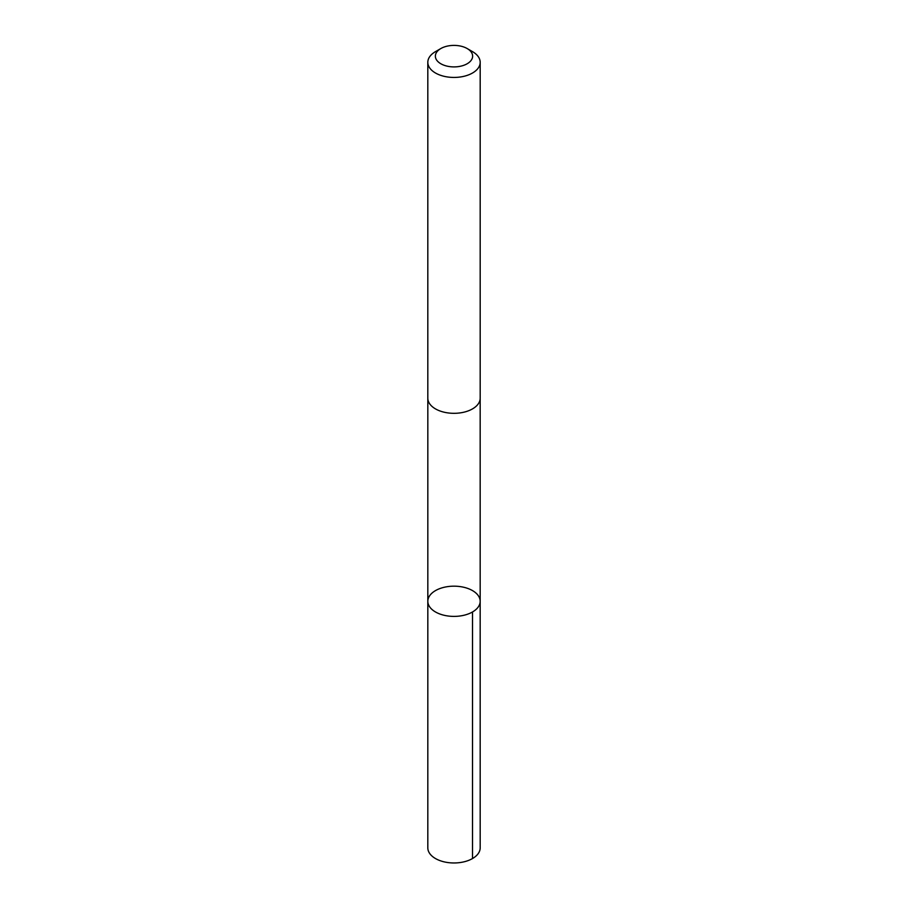 <?xml version="1.0" encoding="UTF-8"?>
<svg xmlns="http://www.w3.org/2000/svg" width="908" height="908" viewBox="0 0 908 908"><rect width="100%" height="100%" fill="white"/><g stroke="black" fill="none" stroke-linecap="round" stroke-linejoin="round"><path stroke-width="1.36" d="M430.369 594.797A26.173 15.107 180 0 1 459.766 586.545A26.173 15.107 180 0 1 480.173 601.289A26.173 15.107 180 0 1 454 616.396A26.173 15.107 180 0 1 427.827 601.289A26.173 15.107 180 0 1 430.369 594.797M427.816 847.856A26.184 15.118 0 0 0 448.234 862.6A26.184 15.118 0 0 0 477.642 854.349A26.184 15.118 0 0 0 480.184 847.856L480.173 601.289A26.173 15.107 180 0 1 454 616.396A26.173 15.107 180 0 1 427.827 601.289L427.816 847.856M440.834 48.544L435.488 51.631A26.184 15.118 0 0 0 427.816 62.323L427.816 398.203A26.184 15.118 0 0 0 448.234 412.947A26.184 15.118 0 0 0 477.642 404.696A26.184 15.118 0 0 0 480.184 398.203L480.184 62.323A26.184 15.118 0 0 0 472.512 51.631L467.166 48.544A18.625 10.748 0 0 0 440.834 48.544A18.625 10.748 0 0 0 443.252 64.933A18.625 10.748 0 0 0 470.821 60.779A18.625 10.748 0 0 0 467.166 48.544M427.816 62.323A26.184 15.118 0 0 0 448.234 77.067A26.184 15.118 0 0 0 477.642 68.826A26.184 15.118 0 0 0 480.184 62.323M472.512 611.981L472.512 858.548M427.827 398.68L427.827 601.289M480.173 398.68L480.173 601.289"/></g></svg>
